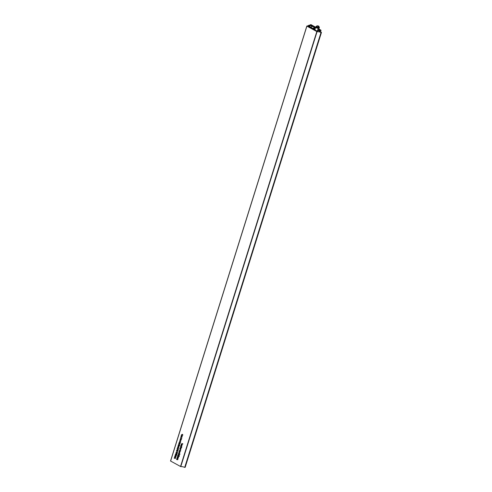 <?xml version="1.0" encoding="UTF-8"?>
<svg xmlns="http://www.w3.org/2000/svg" width="492" height="492" viewBox="0 0 492 492"><rect width="100%" height="100%" fill="white"/><g stroke="black" fill="none" stroke-linecap="round" stroke-linejoin="round"><path stroke-width="0.74" d="M182.022 435.18L181.111 436.115L181.653 435.315L181.782 436.189L182.071 435.568L182.206 436.189L181.111 436.115M181.351 438.913L180.748 439.079L180.546 437.935L181.819 438.636L180.748 439.079L181.72 438.778M180.38 440.604L179.937 440.863L180.103 441.429L179.937 440.863L179.562 440.998L180.01 440.746L179.777 441.373L180.386 440.973L180.158 441.736L180.349 441.164L179.734 441.564L179.562 440.998L180.01 440.746M180.755 440.832L179.777 441.373M178.479 455.438L178.018 455.709M178.559 456.514L179.316 456.379M179.033 455.715L178.491 455.887L178.559 456.299M179.162 453.273L178.694 453.55M179.236 454.35L179.998 454.221M179.709 453.556L179.168 453.729L179.236 454.141M179.629 451.717L179.18 451.97L179.352 452.535L179.18 451.97L178.811 452.111L179.26 451.859L179.02 452.486L179.635 452.087L179.408 452.849L179.598 452.277L178.983 452.677L178.811 452.111L179.26 451.859M180.767 447.911L179.857 448.852L180.398 448.052L180.521 448.919L180.816 448.304L180.945 448.919L179.857 448.852M181.892 444.171L181.634 444.78M179.906 442.751L179.266 442.991M179.617 443.692L180.244 443.489M178.78 444.54L178.387 444.811L179.328 444.762L179.697 445.322L178.387 444.811M179.039 446.785L178.731 446.853M178.178 448.261L177.563 448.421L177.637 448.784M175.785 456.152L175.982 456.539M175.607 456.748L176.118 456.662M181.769 443.79L182.206 443.846M176.831 451.994L176.364 452.271M176.905 453.071L177.667 452.935M177.378 452.271L176.843 452.443L176.905 452.861M177.735 450.235L178.006 450.721L176.696 450.211L177.594 450.285M177.089 449.94L176.696 450.211M318.791 29.286L320.144 30.037L316.811 31.285L307.463 25.91L306.83 26.088L317.063 31.685A4.582 1.82 -162.6 0 1 321.024 32.454L321.411 32.331L318.964 30.984L321.012 30.209L318.884 28.997M177.606 459.054L177.803 459.442M177.428 459.651L177.938 459.565M177.501 450.42L176.868 450.66M177.212 451.361L177.84 451.158M176.53 453.071L176.075 453.753L176.886 453.839M176.751 453.71L176.345 453.544L177.028 453.876L176.819 454.546L176.505 453.679L175.97 454.165L175.706 453.888L176.161 453.212L175.81 453.532L176.382 453.845L176.019 453.981M175.281 457.769L175.472 458.157M175.103 458.366L175.607 458.28M176.154 454.153L175.687 454.43M176.228 455.229L176.991 455.1M176.702 454.436L176.228 455.02M178.264 447.4L177.661 447.622L177.655 448.138L177.514 447.536L178.141 447.314L178.485 448.058L177.815 448.23L178.424 447.339M178.227 448.12L178.854 447.923M178.51 447.179L177.883 447.4L178.024 447.997M178.94 445.235L178.338 445.463L178.332 445.98L178.19 445.377L178.817 445.155L179.162 445.9L178.491 446.072L179.1 445.18M178.903 445.955L179.531 445.758M179.186 445.014L178.565 445.242L178.701 445.838M180.029 442.585L180.564 442.474M181.277 447.868L180.675 448.034L180.472 446.89L181.745 447.591L180.675 448.034L181.646 447.726M180.226 451.213L179.623 451.385L179.42 450.235L180.699 450.936L179.623 451.385L180.595 451.078M178.86 454.356L178.405 455.032L179.211 455.125M179.082 454.989L178.67 454.829L179.352 455.161L179.143 455.826L178.836 454.965L178.301 455.444L178.036 455.174L178.491 454.491L178.141 454.817L178.713 455.131L178.35 455.26M178.116 457.431L178.313 457.818M177.938 458.027L178.442 457.947M180.57 439.381L180.964 439.239M180.767 440.014L181.394 439.817M181.05 439.073L180.423 439.301L180.564 439.897M182.083 437.062L181.776 437.13M182.071 434.596L182.495 434.51M182.495 435.156L182.889 435.051M182.544 434.325L181.911 434.553M181.653 435.371L181.284 435.506L181.653 435.315M181.819 436.213L182.218 436.133M180.201 441.545L180.57 441.355M178.418 456.564L177.661 455.783L178.11 455.574L177.809 455.875L178.159 456.422L178.657 455.856L178.947 456.521L178.19 456.65L178.947 456.521M179.094 454.405L178.338 453.624L178.787 453.415L178.485 453.71L178.836 454.264L179.334 453.692L179.623 454.356L178.867 454.491L179.623 454.356M179.955 452.013L179.082 451.318L179.955 452.013M179.02 452.486L179.463 452.339M179.445 452.658L179.82 452.468M180.398 448.101L180.029 448.243L180.398 448.052M180.558 448.944L181.062 448.833M180.662 446.828L180.792 445.863L181.4 446.921L181.708 446.428L181.45 447.24L180.853 446.158L180.662 446.828M181.991 445.531L181.056 445.014L181.523 444.313L182.249 444.7L181.327 444.645L181.991 445.531M181.566 444.374L181.191 444.516L181.523 444.313M181.757 444.43L181.327 444.645M179.629 443.698L179.254 443.833L178.91 443.095L179.537 442.892L179.875 443.624L179.254 443.833L179.875 443.624M178.928 444.688L178.547 444.799M178.448 446.49L178.006 446.035L178.94 446.552L178.473 447.253L177.747 446.865L178.67 446.921L178.676 446.404M178.356 446.994L178.824 446.865M178.344 449.731L177.071 449.024L177.194 448.563L177.809 448.403L178.344 449.731M175.546 455.66L175.127 455.223L176.062 455.733L175.742 456.804L174.697 456.588L175.613 456.674L174.881 455.998L175.798 456.084L175.773 455.58M175.33 456.73L175.761 456.619M175.533 456.146L175.939 456.029M181.942 443.606L182.895 443.919L182.163 443.729L182.298 444.54L182.077 443.95L181.363 444.042L182.169 443.52M176.763 453.12L176.013 452.339L176.462 452.13L176.154 452.431L176.505 452.978L177.009 452.412L177.298 453.077L176.536 453.206L177.298 453.077M177.237 450.088L176.856 450.198M306.836 26.119L170.533 461.01L180.767 466.607A4.582 1.82 -162.6 0 1 184.728 467.369L185.164 467.289M177.366 458.562L176.948 458.126L177.883 458.636L177.569 459.706L176.517 459.491L177.434 459.577L176.708 458.901L177.618 458.987L177.594 458.483M177.151 459.633L177.581 459.522M177.36 459.048L177.76 458.931M177.225 451.367L176.856 451.502L176.505 450.764L177.132 450.561L177.471 451.293L176.856 451.502L177.471 451.293M176.118 453.403L175.81 453.532M175.035 457.283L174.617 456.84L175.552 457.357L175.238 458.421L174.193 458.212L175.103 458.298L174.377 457.615L175.287 457.701L175.263 457.197M174.826 458.347L175.25 458.243M175.029 457.763L175.429 457.652M176.087 455.284L175.33 454.497L175.779 454.294L175.478 454.59L175.828 455.143L176.333 454.571L176.622 455.235L175.859 455.371L176.622 455.235M178.055 447.48L177.661 447.622M178.485 448.058L178.11 448.163M178.731 445.315L178.338 445.463M179.162 445.9L178.793 445.998M179.156 444.221L178.713 443.766L179.648 444.282L179.451 444.805L179.383 444.135M179.838 442.062L180.613 442.493L179.131 442.437L180.054 442.493L180.066 441.976M179.771 442.572L180.207 442.431M181.419 445.721L180.976 445.266L181.911 445.783L181.714 446.305L181.646 445.635M180.232 449.503L179.789 449.048L180.724 449.559L180.527 450.088L180.459 449.417M178.448 454.682L178.141 454.817M177.876 456.945L177.458 456.502L178.387 457.019L178.073 458.083L177.028 457.874L177.938 457.96L177.212 457.277L178.129 457.369L178.104 456.859M177.661 458.009L178.086 457.904M177.864 457.425L178.27 457.314M180.804 439.294L180.201 439.522L180.195 440.039L180.054 439.436L180.681 439.215L181.025 439.959L180.398 440.156L180.589 439.374L180.201 439.522M181.025 439.959L180.65 440.057M181.493 436.773L181.05 436.318L181.985 436.828L181.517 437.536L180.792 437.142L181.714 437.197L181.72 436.687M181.407 437.271L181.868 437.142M182.329 434.571L181.702 434.737L181.763 435.272L181.548 434.664L182.175 434.467L182.514 435.192L182.095 435.432L182.12 434.645L181.702 434.737M182.132 435.242L182.544 435.045M315.692 27.238L310.962 24.631L310.28 24.784L315.606 27.534M310.846 24.914L315.526 27.78M310.28 24.784L310.138 25.209L309.597 25.11A9.354 3.715 17.4 0 0 308.177 25.646L315.925 30.486L312.137 28.044L314.874 29.551L313.017 28.179L314.007 27.773L315.366 28.29M177.913 450.463L177.489 450.629M182.36 443.624L181.997 443.759M181.732 443.907L181.363 444.042M178.688 447.043L178.313 447.179M181.732 437.32L181.363 437.456M179.691 442.997L179.057 443.175L179.728 443.544L179.057 443.175M179.303 443.649L179.9 443.476M180.097 443.409L179.678 443.513M179.426 443.034L179.851 442.935M177.286 450.666L176.653 450.844L177.323 451.213L176.653 450.844M176.905 451.318L177.495 451.146M177.692 451.078L177.274 451.182M177.022 450.703L177.446 450.604M177.963 448.501L177.335 448.661L178.012 449.024L177.335 448.661M177.575 449.098L178.184 448.956M178.381 448.882L177.95 448.956M177.704 448.519L178.122 448.44M180.958 438.378L180.539 438.446L181.204 438.821L181.191 438.292M181.007 438.188L180.539 438.446M180.792 438.895L181.363 438.759M181.579 438.686L181.161 438.753M180.884 447.326L180.466 447.394L181.13 447.775L181.111 447.24M180.933 447.142L180.466 447.394M180.718 447.849L181.29 447.714M181.505 447.634L181.087 447.708M179.838 450.678L179.414 450.746L180.084 451.121L180.066 450.592M179.666 451.195L180.244 451.066M180.453 450.986L180.035 451.059M178.436 456.576L178.793 456.465L178.596 456.029L178.436 456.576L178.971 456.398M178.799 455.955L178.252 456.164M178.627 456.022L178.965 455.893M179.162 456.324L178.805 456.441M179.113 454.417L179.469 454.307L179.273 453.87L179.113 454.417L179.648 454.239M179.475 453.796L178.928 454.005M179.303 453.864L179.642 453.729M179.838 454.165L179.482 454.276M176.105 455.297L176.462 455.18L176.265 454.749L176.105 455.297L176.64 455.112M176.468 454.669L175.927 454.879M176.296 454.743L176.634 454.608M176.831 455.045L176.48 455.155M176.788 453.132L177.138 453.021L176.942 452.585L176.788 453.132L177.317 452.954M177.145 452.511L176.603 452.72M176.972 452.578L177.311 452.449M177.507 452.886L177.157 452.997M178.202 447.56L178.19 448.151L178.368 447.492M180.736 439.454L180.73 440.051L180.908 439.393M178.879 445.395L178.867 445.992L179.045 445.334M181.468 435.986L181.837 435.746M181.782 435.438L181.419 435.629M180.207 448.716L180.582 448.476M180.521 448.169L180.158 448.36M315.587 27.583L310.809 24.957M318.632 29.791L319.413 29.938L316.743 30.934L307.611 26.162L316.614 31.088L319.849 30.11L318.767 29.354M318.939 29.674L318.785 30.172M318.453 27.128C317.272 27.423 316.786 27.158 316.996 26.322C318.176 26.021 318.662 26.291 318.453 27.128L318.638 26.863M316.959 25.965L315.815 26.851L315.015 29.403M318.478 30.289L319.4 27.312L318.515 26.082L317.248 25.892M319.388 27.374L318.25 28.192C316.762 28.235 315.95 27.792 315.815 26.851L318.023 27.7L318.25 28.192M317.488 30.658L318.244 28.259M310.034 25.375L309.788 25.35A8.893 3.53 17.4 0 0 308.662 25.775L310.753 27.183L312.438 26.55L310.034 25.375L309.677 26.519M315.427 28.099L314.037 27.331L315.446 28.044M315.501 27.853L310.132 25.209L310.274 24.815M309.788 25.35L309.468 26.383M316.805 31.623L180.515 466.539M306.885 26.156L170.589 461.078M317.063 31.685L180.767 466.607M321.024 32.454L184.728 467.369M321.27 32.484L184.98 467.4M185.17 467.314L321.467 32.398L185.152 467.332M320.993 30.227L320.489 31.82M310.304 24.846L310.181 25.233M310.526 24.963L310.409 25.344M180.847 448.993L180.478 449.128M182.108 436.256L181.732 436.398M310.618 25.03L310.544 25.406M318.023 27.7L319.037 26.876M308.14 25.756L308.01 26.174M308.287 25.898L308.177 26.261M314.007 27.773L313.718 28.69M314.616 27.878L314.271 28.991M306.83 26.088L170.533 461.01M321.012 30.209L320.501 31.832M177.544 459.085L177.913 458.95M177.348 459.682L177.717 459.54M176.899 450.143L177.268 450.002M176.253 452.308L176.628 452.173M176.253 454.018L176.622 453.876M175.927 453.39L176.296 453.249M175.213 457.806L175.583 457.665M175.017 458.403L175.386 458.261M175.718 456.182L176.093 456.047M175.521 456.779L175.896 456.637M175.576 454.473L175.945 454.331M177.809 447.449L178.184 447.308M178.565 447.043L178.94 446.902M178.491 445.291L178.86 445.149M178.59 444.737L178.959 444.602M179.955 442.615L180.33 442.474M181.425 444.522L181.794 444.387M179.531 452.271L179.9 452.13M179.543 452.658L179.912 452.523M179.082 452.492L179.451 452.351M179.082 452.037L179.451 451.902M178.584 453.593L178.953 453.452M178.578 455.297L178.953 455.161M178.258 454.669L178.627 454.534M177.907 455.752L178.276 455.617M178.049 457.468L178.418 457.326M177.852 458.064L178.221 457.923M180.281 441.158L180.65 441.017M180.293 441.552L180.662 441.41M179.832 441.379L180.201 441.244M179.832 440.924L180.201 440.789M180.349 439.35L180.718 439.208M181.616 437.32L181.985 437.185M181.948 436.238L182.323 436.096M181.831 434.584L182.2 434.448M182.255 435.242L182.63 435.106M179.586 443.698L179.961 443.563M177.188 451.367L177.557 451.232M176.788 450.69L177.157 450.549M177.889 449.159L178.258 449.018M177.464 448.526L177.833 448.384M181.087 438.956L181.456 438.815M180.656 438.311L181.025 438.175M181.013 447.904L181.382 447.769M180.582 447.265L180.951 447.123M179.961 451.256L180.33 451.115M178.387 456.004L178.756 455.863M178.67 456.613L179.039 456.471M179.063 453.839L179.432 453.704M179.346 454.448L179.715 454.313M176.056 454.719L176.431 454.583M176.339 455.328L176.708 455.192M176.733 452.56L177.108 452.419M177.015 453.169L177.384 453.027M181.517 435.494L181.892 435.352M180.263 448.224L180.632 448.089M319.4 27.337L318.681 26.033L317.063 25.812M317.014 25.836L315.882 26.759M308.133 25.695L307.986 26.162"/></g></svg>
